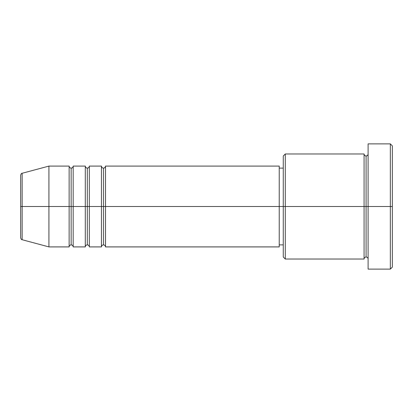 <?xml version="1.0" encoding="UTF-8"?>
<svg xmlns="http://www.w3.org/2000/svg" width="413" height="413" viewBox="0 0 413 413"><rect width="100%" height="100%" fill="white"/><g stroke="black" fill="none" stroke-linecap="round" stroke-linejoin="round"><path stroke-width="0.31" stroke-dasharray="2.06 1.55" d="M20.65 237.774L20.65 206.5L20.65 237.774L20.65 206.5L22.147 206.5L22.147 239.726L22.147 206.5L48.93 206.5L48.93 246.902L48.93 206.5L69.131 206.5L69.131 166.098L69.131 206.5L73.173 206.5L73.173 166.098L73.173 206.5L85.295 206.5L85.295 166.098L85.295 206.5L89.332 206.5L89.332 166.098L89.332 206.5L101.453 206.5L101.453 166.098L101.453 206.5L105.496 206.5L105.496 166.098L105.496 206.5L279.224 206.5L279.224 246.902L279.224 206.5L285.285 206.5L285.285 259.023L285.285 206.5L364.07 206.5L364.07 153.977L364.07 206.5L368.107 206.5L368.107 153.977L368.107 206.5L368.107 153.977L368.107 206.5L392.35 206.5L392.35 267.103L392.35 145.897L392.35 206.5L390.331 206.5L390.331 269.121L390.331 206.5L368.107 206.5L368.107 143.879L368.107 269.121L368.107 153.977L368.107 259.023L368.107 206.5L368.107 259.023L368.107 206.5L368.107 259.023L368.107 206.5L366.088 206.5L366.088 155.995L366.088 257.005L366.088 206.5L364.07 206.5L364.07 259.023M105.496 246.902L105.496 206.5L103.472 206.5L103.472 168.117L103.472 244.883L103.472 206.5L101.453 206.5L101.453 246.902M89.332 246.902L89.332 206.5L87.313 206.5L87.313 168.117L87.313 244.883L87.313 206.5L85.295 206.5L85.295 246.902M73.173 246.902L73.173 206.5L71.155 206.5L71.155 168.117L71.155 244.883L71.155 206.5L69.131 206.5L69.131 246.902M283.266 257.005L283.266 206.5L283.266 257.005M364.07 153.977L364.07 206.5L283.266 206.5L283.266 168.117L283.266 213.986L283.266 155.995L283.266 206.5L279.224 206.5L279.224 244.883L279.224 166.098L279.224 244.883L279.224 168.117L279.224 206.5L105.496 206.5L105.496 166.098M22.147 239.726L22.147 173.274M85.295 166.098L85.295 206.5L73.173 206.5L73.173 166.098M69.131 166.098L69.131 206.5L48.93 206.5L48.93 166.098L48.93 206.5L20.65 206.5L20.65 175.226M390.331 143.879L390.331 206.5L390.331 143.879M285.285 206.5L285.285 153.977L285.285 206.5M283.266 213.986L283.266 244.883L283.266 213.986M101.453 166.098L101.453 206.5L89.332 206.5L89.332 166.098M364.07 206.5L364.07 259.023L364.07 206.5M366.088 206.5L366.088 257.005L366.088 206.5M69.131 206.5L69.131 246.902L69.131 206.5M73.173 206.5L73.173 246.902L73.173 206.5M71.155 206.5L71.155 244.883L71.155 206.5M85.295 206.5L85.295 246.902L85.295 206.5M89.332 206.5L89.332 246.902L89.332 206.5M87.313 206.5L87.313 244.883L87.313 206.5M101.453 206.5L101.453 246.902L101.453 206.5M105.496 206.5L105.496 246.902L105.496 206.5M103.472 206.5L103.472 244.883L103.472 206.5M20.65 206.5L20.65 175.226L20.65 206.5M22.147 206.5L22.147 173.274L22.147 206.5"/><path stroke-width="0.62" d="M20.65 206.5L20.65 237.774C21.032 239.158 21.533 239.808 22.147 239.726L22.147 206.5L22.147 239.726L22.147 206.5L20.65 206.5L20.65 175.226L20.65 206.5L48.93 206.5L22.147 206.5L22.147 173.274C21.533 173.192 21.032 173.842 20.65 175.226L20.65 206.5M368.107 259.023C367.983 257.8 367.312 257.129 366.088 257.005C364.865 257.129 364.194 257.8 364.07 259.023L364.07 153.977L364.07 206.5L366.088 206.5L366.088 155.995L366.088 206.5L366.088 155.995L366.088 206.5L368.107 206.5L368.107 269.121L368.107 143.879L368.107 206.5L390.331 206.5L390.331 269.121L390.331 206.5L392.35 206.5L392.35 145.897L392.35 267.103L392.35 206.5L285.285 206.5L285.285 259.023L285.285 206.5L279.224 206.5L279.224 246.902L279.224 206.5L105.496 206.5L105.496 166.098L105.496 206.5L103.472 206.5L103.472 168.117L103.472 206.5L101.453 206.5L101.453 166.098L101.453 206.5L89.332 206.5L89.332 166.098L89.332 206.5L87.313 206.5L87.313 168.117L87.313 206.5L85.295 206.5L85.295 166.098L85.295 206.5L73.173 206.5L73.173 166.098L73.173 206.5L71.155 206.5L71.155 168.117L71.155 206.5L69.131 206.5L69.131 166.098L69.131 206.5L48.93 206.5L48.93 246.902L48.93 206.5L69.131 206.5L69.131 166.098L48.93 166.098L48.93 206.5L48.93 166.098L22.147 173.274M105.496 246.902C105.372 245.678 104.696 245.007 103.472 244.883C102.254 245.007 101.577 245.678 101.453 246.902L101.453 206.5L103.472 206.5L103.472 168.117L103.472 244.883L103.472 206.5L103.472 244.883L103.472 206.5L105.496 206.5L105.496 246.902L279.224 246.902M89.332 246.902C89.208 245.678 88.537 245.007 87.313 244.883C86.09 245.007 85.419 245.678 85.295 246.902L85.295 206.5L87.313 206.5L87.313 168.117L87.313 244.883L87.313 206.5L87.313 244.883L87.313 206.5L89.332 206.5L89.332 246.902L101.453 246.902M73.173 246.902C73.049 245.678 72.373 245.007 71.155 244.883C69.931 245.007 69.255 245.678 69.131 246.902L69.131 206.5L71.155 206.5L71.155 168.117L71.155 244.883L71.155 206.5L71.155 244.883L71.155 206.5L73.173 206.5L73.173 246.902L85.295 246.902M69.131 166.098C69.255 167.322 69.931 167.993 71.155 168.117C72.373 167.993 73.049 167.322 73.173 166.098L73.173 206.5L85.295 206.5L85.295 166.098C85.419 167.322 86.09 167.993 87.313 168.117C88.537 167.993 89.208 167.322 89.332 166.098L89.332 206.5L101.453 206.5L101.453 166.098C101.577 167.322 102.254 167.993 103.472 168.117C104.696 167.993 105.372 167.322 105.496 166.098L105.496 206.5L279.224 206.5L279.224 166.098L279.224 206.5L283.266 206.5L283.266 257.005L283.266 155.995L283.266 206.5L364.07 206.5L364.07 153.977L285.285 153.977L285.285 206.5L285.285 153.977L283.266 155.995M390.331 206.5L390.331 143.879L390.331 206.5M364.07 206.5L364.07 259.023L364.07 206.5M366.088 206.5L366.088 257.005L366.088 206.5M69.131 206.5L69.131 246.902L69.131 206.5M73.173 206.5L73.173 246.902L73.173 206.5M85.295 206.5L85.295 246.902L85.295 206.5M89.332 206.5L89.332 246.902L89.332 206.5M101.453 206.5L101.453 246.902L101.453 206.5M105.496 206.5L105.496 246.902L105.496 206.5M364.07 259.023L285.285 259.023L283.266 257.005M368.107 269.121L390.331 269.121L392.35 267.103M364.07 153.977C364.194 155.2 364.865 155.871 366.088 155.995C367.312 155.871 367.983 155.2 368.107 153.977M283.266 244.883L279.224 244.883M69.131 246.902L48.93 246.902L22.147 239.726M85.295 166.098L73.173 166.098M392.35 145.897L390.331 143.879L368.107 143.879M283.266 168.117L279.224 168.117M279.224 166.098L105.496 166.098M101.453 166.098L89.332 166.098"/></g></svg>
